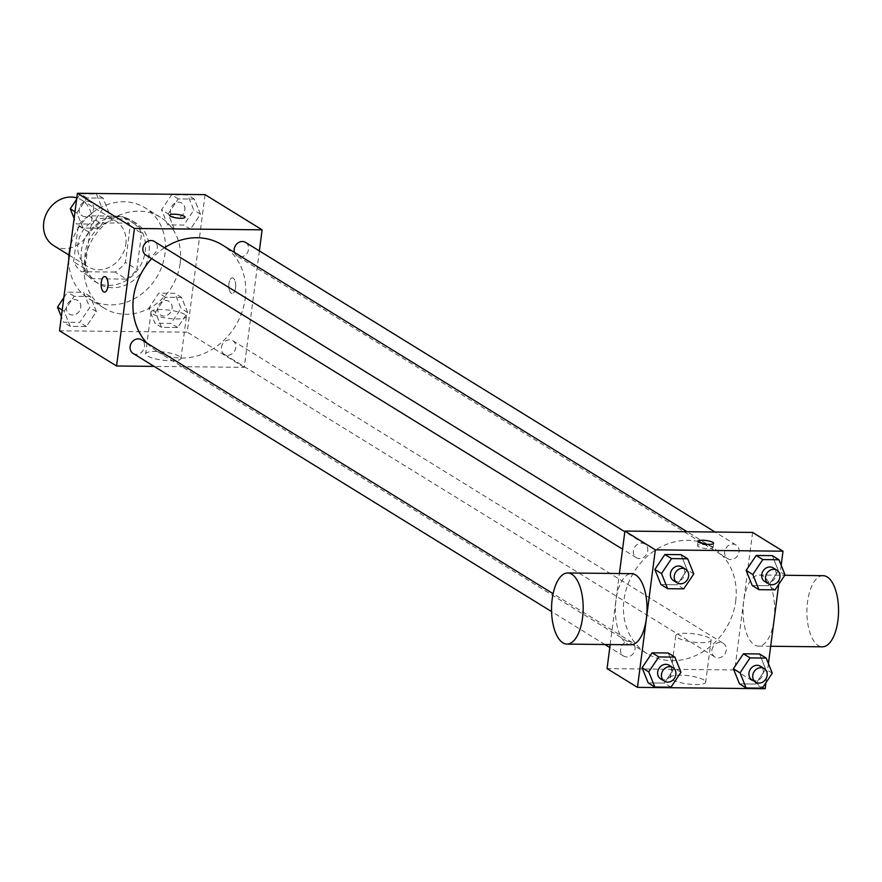 <?xml version="1.0" encoding="UTF-8"?>
<svg xmlns="http://www.w3.org/2000/svg" width="882" height="882" viewBox="0 0 882 882"><rect width="100%" height="100%" fill="white"/><g stroke="black" fill="none" stroke-linecap="round" stroke-linejoin="round"><path stroke-width="0.66" stroke-dasharray="4.41 3.31" d="M53.637 245.593A26.725 23.13 121.7 0 0 91.607 223.102A26.725 23.13 121.7 0 0 81.706 200.093A26.725 23.13 121.7 0 0 76.8 197.91M125.828 244.215A26.725 23.13 121.7 0 0 115.928 221.206A26.725 23.13 121.7 0 0 82.202 231.812A26.725 23.13 121.7 0 0 87.858 266.706A26.725 23.13 121.7 0 0 125.828 244.215M115.057 272.064L81.464 271.711A34.497 29.845 121.7 0 1 73.603 261.767L78.3 225.594A34.497 29.845 121.7 0 1 88.718 215.847L122.311 216.2A34.497 29.845 121.7 0 1 130.172 226.145L125.476 262.318A34.497 29.845 121.7 0 1 115.057 272.064L126.468 279.109L92.875 278.745L81.464 271.711M88.718 215.847L100.129 222.881L133.722 223.234L122.311 216.2M130.172 226.145L141.583 233.179L136.886 269.363L125.476 262.318M141.583 233.179A34.497 29.845 121.7 0 0 133.722 223.234M100.129 222.881A34.497 29.845 121.7 0 0 89.71 232.627L78.3 225.594M92.875 278.745A34.497 29.845 121.7 0 1 85.014 268.812L89.71 232.627M126.468 279.109A34.497 29.845 121.7 0 0 136.886 269.363M117.758 216.608A35.644 30.837 -58.3 0 1 132.013 220.665A35.644 30.837 -58.3 0 1 139.543 267.18A35.644 30.837 -58.3 0 1 94.583 281.325A35.644 30.837 -58.3 0 1 83.36 242.484A35.644 30.837 -58.3 0 1 117.758 216.608M121.562 218.957A35.644 30.837 121.7 0 0 87.153 244.832A35.644 30.837 121.7 0 0 98.387 283.673A35.644 30.837 121.7 0 0 149.014 253.674A35.644 30.837 121.7 0 0 135.806 223.003A35.644 30.837 121.7 0 0 121.562 218.957M85.014 268.812L73.603 261.767M68.752 259.848A53.46 46.25 121.7 0 0 89.027 298.833A53.46 46.25 121.7 0 0 164.978 253.851A53.46 46.25 121.7 0 0 145.166 207.843A53.46 46.25 121.7 0 0 70.571 245.824M180.193 263.233A53.46 46.25 121.7 0 0 160.381 217.226A53.46 46.25 121.7 0 0 92.941 238.438A53.46 46.25 121.7 0 0 104.241 308.215A53.46 46.25 121.7 0 0 180.193 263.233M76.921 212.904L86.932 197.943L103.062 198.119L109.17 213.246L99.159 228.195L83.029 228.03L76.921 212.904L86.932 197.943L103.062 198.119L109.17 213.246L99.159 228.195L83.029 228.03L76.921 212.904L75.003 211.724M64.154 311.236L74.165 296.275L90.295 296.451L96.403 311.578L86.381 326.527L70.262 326.362L64.154 311.236L74.165 296.275L90.295 296.451L96.403 311.578L86.381 326.527L70.262 326.362L64.154 311.236L62.236 310.045M205.076 194.635L187.216 332.161L59.535 330.805M168.208 213.874L178.23 198.913L194.36 199.089L200.468 214.216L190.446 229.166L174.327 229L168.208 213.874L178.23 198.913L194.36 199.089L200.468 214.216L190.446 229.166L174.327 229L168.208 213.874L161.56 209.762L171.571 194.812L187.701 194.977L193.808 210.103L183.798 225.064L167.668 224.888L161.56 209.762M155.441 312.195L165.463 297.245L181.582 297.41L187.69 312.537L177.679 327.498L161.549 327.332L155.441 312.195L165.463 297.245L181.582 297.41L187.69 312.537L177.679 327.498L161.549 327.332L155.441 312.195L148.793 308.094L158.804 293.144L174.934 293.309L181.042 308.435L171.02 323.396L154.901 323.22L148.793 308.094M146.996 343.142A62.368 53.967 121.7 0 0 156.599 350.992A62.368 53.967 121.7 0 0 245.207 298.502A62.368 53.967 121.7 0 0 222.088 244.832M164.515 247.743A62.368 53.967 121.7 0 0 151.671 258.669M259.374 250.907L244.248 367.342L154.13 366.394M133.094 353.417A8.015 6.935 121.7 0 0 144.494 346.67A8.015 6.935 121.7 0 0 141.517 339.768M145.872 255.085A8.015 6.935 121.7 0 0 157.261 248.338A8.015 6.935 121.7 0 0 154.295 241.436M234.447 252.45A8.015 6.935 121.7 0 0 237.159 256.056A8.015 6.935 121.7 0 0 248.559 249.308A8.015 6.935 121.7 0 0 245.582 242.407M221.415 347.486A8.015 6.935 -58.3 0 1 232.815 340.728A8.015 6.935 -58.3 0 1 234.502 351.201A8.015 6.935 -58.3 0 1 224.392 354.377A8.015 6.935 -58.3 0 1 221.415 347.486M244.248 367.342L187.216 332.161M179.255 356.284A17.816 4.134 7.4 0 0 159.664 351.598A17.816 4.134 7.4 0 0 145.629 353.814A17.816 4.134 7.4 0 0 162.773 360.209A17.816 4.134 7.4 0 0 180.975 358.412A17.816 4.134 7.4 0 0 179.255 356.284M235.593 287.741A7.795 3.462 -89.4 0 0 232.352 277.885A7.795 3.462 -89.4 0 0 228.802 285.647A7.795 3.462 -89.4 0 0 232.186 293.486A7.795 3.462 -89.4 0 0 235.593 287.741A7.795 3.462 -89.4 0 0 232.352 277.885A7.795 3.462 -89.4 0 0 228.802 285.647A7.795 3.462 -89.4 0 0 232.186 293.486A7.795 3.462 -89.4 0 0 235.593 287.741M104.671 276.529L104.671 276.529A7.795 3.462 90.6 0 1 108.056 284.368A7.795 3.462 90.6 0 1 104.506 292.129L104.506 292.129M184.702 314.411A17.816 4.134 7.4 0 0 165.099 309.714A17.816 4.134 7.4 0 0 151.065 311.941A17.816 4.134 7.4 0 0 168.208 318.336A17.816 4.134 7.4 0 0 186.411 316.539A17.816 4.134 7.4 0 0 184.702 314.411M185.088 217.259L185.088 217.259A7.795 1.808 -172.6 0 1 177.128 218.041A7.795 1.808 -172.6 0 1 169.631 215.252A7.795 1.808 -172.6 0 1 169.631 215.241L169.631 215.241M735.687 601.105A62.368 53.967 121.7 0 0 712.579 547.435A62.368 53.967 121.7 0 0 633.904 572.175A62.368 53.967 121.7 0 0 647.079 653.595A62.368 53.967 121.7 0 0 735.687 601.105M711.906 650.089A8.015 6.935 -58.3 0 1 723.306 643.331A8.015 6.935 -58.3 0 1 724.993 653.805A8.015 6.935 -58.3 0 1 714.883 656.98A8.015 6.935 -58.3 0 1 711.906 650.089M647.752 550.941A8.015 6.935 121.7 0 0 644.775 544.04A8.015 6.935 121.7 0 0 634.665 547.215A8.015 6.935 121.7 0 0 636.363 557.689A8.015 6.935 121.7 0 0 647.752 550.941M739.039 551.912A8.015 6.935 121.7 0 0 736.073 545.01A8.015 6.935 121.7 0 0 725.952 548.185A8.015 6.935 121.7 0 0 727.65 558.659A8.015 6.935 121.7 0 0 739.039 551.912M634.985 649.262A8.015 6.935 121.7 0 0 632.008 642.372A8.015 6.935 121.7 0 0 621.898 645.547A8.015 6.935 121.7 0 0 623.585 656.021A8.015 6.935 121.7 0 0 634.985 649.262M752.6 532.43L734.739 669.945L607.059 668.6M610.179 644.566L619.407 573.521M668.236 653L674.344 668.126L664.322 683.087L648.204 682.911L664.322 683.087L674.344 668.126L668.236 653M772.301 555.638L778.409 570.764L768.387 585.725L752.258 585.549L768.387 585.725L778.409 570.764L772.301 555.638M781.187 565.296L778.718 584.347M768.42 663.617L765.94 682.679M681.003 554.668L687.111 569.805L677.1 584.755L660.971 584.59L677.1 584.755L687.111 569.805L681.003 554.668M759.523 653.97L765.631 669.096L755.62 684.057L739.491 683.881L755.62 684.057L765.631 669.096L759.523 653.97M765.157 688.721L734.739 669.945M703.968 680A17.816 4.134 7.4 0 0 684.366 675.303A17.816 4.134 7.4 0 0 670.342 677.53A17.816 4.134 7.4 0 0 687.475 683.925A17.816 4.134 7.4 0 0 705.677 682.128A17.816 4.134 7.4 0 0 703.968 680M630.817 644.786A35.567 15.821 90.6 0 1 616.022 599.848A35.567 15.821 90.6 0 1 631.578 573.653M774.054 619.936A35.567 15.821 -89.4 0 0 759.259 575.009A35.567 15.821 -89.4 0 0 743.063 610.399A35.567 15.821 -89.4 0 0 758.498 646.142A35.567 15.821 -89.4 0 0 774.054 619.936M823.093 575.681A35.567 15.821 -89.4 0 0 806.909 611.083A35.567 15.821 -89.4 0 0 822.344 646.815M709.404 638.127A17.816 4.134 7.4 0 0 689.812 633.43A17.816 4.134 7.4 0 0 675.777 635.657A17.816 4.134 7.4 0 0 692.921 642.052A17.816 4.134 7.4 0 0 711.124 640.244A17.816 4.134 7.4 0 0 709.404 638.127M712.292 546.708A7.795 1.808 -172.6 0 1 713.042 547.645A7.795 1.808 -172.6 0 1 705.071 548.428A7.795 1.808 -172.6 0 1 697.574 545.638A7.795 1.808 -172.6 0 1 703.715 544.657A7.795 1.808 -172.6 0 1 712.292 546.708M751.949 679.857A8.015 6.935 121.7 0 0 763.349 673.109A8.015 6.935 121.7 0 0 760.372 666.208M772.29 673.198L765.631 669.096M762.269 688.158L755.62 684.057M660.662 678.886A8.015 6.935 121.7 0 0 672.051 672.139A8.015 6.935 121.7 0 0 669.085 665.237M680.992 672.238L674.344 668.126M670.982 687.188L664.322 683.087M764.727 581.525A8.015 6.935 121.7 0 0 776.116 574.777A8.015 6.935 121.7 0 0 773.139 567.876M785.057 574.877L778.409 570.764M775.046 589.826L768.387 585.725M673.429 580.554A8.015 6.935 121.7 0 0 684.818 573.807A8.015 6.935 121.7 0 0 681.852 566.906M693.77 573.906L687.111 569.805M683.748 588.856L677.1 584.755M172.1 308.347A8.015 6.935 121.7 0 0 169.124 301.446A8.015 6.935 121.7 0 0 159.014 304.621A8.015 6.935 121.7 0 0 160.7 315.095A8.015 6.935 121.7 0 0 172.1 308.347M165.463 297.245L158.804 293.144M181.582 297.41L174.934 293.309M187.69 312.537L181.042 308.435M177.679 327.498L171.02 323.396M161.549 327.332L154.901 323.22M172.067 308.325A8.015 6.935 121.7 0 0 169.09 301.423A8.015 6.935 121.7 0 0 158.981 304.599A8.015 6.935 121.7 0 0 160.678 315.072A8.015 6.935 121.7 0 0 172.067 308.325M63.846 297.653L67.517 292.174L83.636 292.339L89.744 307.465L79.733 322.426L63.603 322.25L61.365 316.704M80.802 307.377A8.015 6.935 121.7 0 0 77.837 300.475A8.015 6.935 121.7 0 0 67.716 303.651A8.015 6.935 121.7 0 0 69.413 314.124A8.015 6.935 121.7 0 0 80.802 307.377M74.165 296.275L67.517 292.174M90.295 296.451L83.636 292.339M96.403 311.578L89.744 307.465M86.381 326.527L79.733 322.426M70.262 326.362L63.603 322.25M80.769 307.355A8.015 6.935 121.7 0 0 77.803 300.453A8.015 6.935 121.7 0 0 67.682 303.64A8.015 6.935 121.7 0 0 69.38 314.102A8.015 6.935 121.7 0 0 80.769 307.355M184.867 210.015A8.015 6.935 121.7 0 0 181.89 203.114A8.015 6.935 121.7 0 0 171.781 206.3A8.015 6.935 121.7 0 0 173.478 216.763A8.015 6.935 121.7 0 0 184.867 210.015M178.23 198.913L171.571 194.812M194.36 199.089L187.701 194.977M200.468 214.216L193.808 210.103M190.446 229.166L183.798 225.064M174.327 229L167.668 224.888M184.834 209.993A8.015 6.935 121.7 0 0 181.868 203.092A8.015 6.935 121.7 0 0 171.747 206.278A8.015 6.935 121.7 0 0 173.445 216.74A8.015 6.935 121.7 0 0 184.834 209.993M76.613 199.321L80.284 193.842L96.414 194.018L102.521 209.144L92.5 224.094L76.381 223.929L74.132 218.383M93.569 209.045A8.015 6.935 121.7 0 0 90.603 202.143A8.015 6.935 121.7 0 0 80.483 205.33A8.015 6.935 121.7 0 0 82.18 215.792A8.015 6.935 121.7 0 0 93.569 209.045A8.015 6.935 121.7 0 0 90.57 202.121A8.015 6.935 121.7 0 0 80.46 205.308A8.015 6.935 121.7 0 0 82.147 215.77A8.015 6.935 121.7 0 0 93.547 209.023M86.932 197.943L80.284 193.842M103.062 198.119L96.414 194.018M109.17 213.246L102.521 209.144M99.159 228.195L92.5 224.094M83.029 228.03L76.381 223.929M68.972 255.052L87.858 266.706M81.706 200.093L115.928 221.206M135.806 223.003L132.013 220.665M98.387 283.673L94.583 281.325M160.381 217.226L145.166 207.843M104.241 308.215L89.027 298.833M151.065 311.941L145.629 353.814M186.411 316.539L180.975 358.412M712.579 547.435L687.133 531.736M647.079 653.595L156.599 350.992M224.392 354.377L714.883 656.98M232.815 340.728L723.306 643.331M644.775 544.04L624.831 531.736M636.363 557.689L622.571 549.177M736.073 545.01L715.037 532.033M727.65 558.659L237.159 256.056M632.008 642.372L553.113 593.696M623.585 656.021L609.793 647.509M604.931 644.51L551.57 611.59M758.498 646.142L770.67 646.263M759.259 575.009L784.793 575.273M675.777 635.657L670.342 677.53M711.124 640.244L705.677 682.128M713.042 547.645L713.604 543.312M697.574 545.638L698.136 541.305"/><path stroke-width="1.32" d="M76.8 197.91A26.725 23.13 121.7 0 0 46.492 213.422A26.725 23.13 121.7 0 0 53.637 245.593L68.972 255.052M70.571 245.824A53.46 46.25 121.7 0 0 68.752 259.848M154.13 366.394L116.567 365.997L59.535 330.805L77.396 193.279L205.076 194.635L262.108 229.827L259.374 250.907M116.567 365.997L134.428 228.471L77.396 193.279M134.428 228.471L262.108 229.827M169.631 215.241A7.795 1.808 -172.6 0 1 175.772 214.271A7.795 1.808 -172.6 0 1 184.338 216.322A7.795 1.808 -172.6 0 1 185.088 217.248A7.795 1.808 -172.6 0 1 177.128 218.041A7.795 1.808 -172.6 0 1 169.631 215.241A7.795 1.808 -172.6 0 1 175.772 214.271A7.795 1.808 -172.6 0 1 184.338 216.322A7.795 1.808 -172.6 0 1 185.088 217.259M687.133 531.736L222.088 244.832A62.368 53.967 121.7 0 0 164.515 247.743M151.671 258.669A62.368 53.967 121.7 0 0 146.996 343.142M553.113 593.696L141.517 339.768A8.015 6.935 121.7 0 0 131.407 342.944A8.015 6.935 121.7 0 0 133.094 353.417L551.57 611.59M624.831 531.736L154.295 241.436A8.015 6.935 121.7 0 0 144.174 244.623A8.015 6.935 121.7 0 0 145.872 255.085L622.571 549.177M715.037 532.033L245.582 242.407A8.015 6.935 121.7 0 0 237.126 243.597A8.015 6.935 121.7 0 0 234.447 252.45M104.506 292.129A7.795 3.462 90.6 0 1 101.265 282.273A7.795 3.462 90.6 0 1 104.671 276.529A7.795 3.462 90.6 0 1 108.056 284.368A7.795 3.462 90.6 0 1 104.506 292.129A7.795 3.462 90.6 0 1 101.265 282.273A7.795 3.462 90.6 0 1 104.671 276.529M619.407 573.521L624.919 531.074L752.6 532.43L783.018 551.195L781.187 565.296M765.94 682.679L765.157 688.721L637.477 687.365L607.059 668.6L610.179 644.566M637.477 687.365L655.337 549.839L624.919 531.074M655.337 549.839L783.018 551.195M712.854 542.386A7.795 1.808 -172.6 0 1 713.604 543.312A7.795 1.808 -172.6 0 1 705.633 544.095A7.795 1.808 -172.6 0 1 698.136 541.305A7.795 1.808 -172.6 0 1 704.277 540.324A7.795 1.808 -172.6 0 1 712.854 542.386M654.852 687.023L648.204 682.911L642.085 667.784L652.107 652.834L668.236 653L652.107 652.834L642.085 667.784L648.744 671.897L658.766 656.936L674.884 657.112L680.992 672.238L670.982 687.188L654.852 687.023L648.744 671.897M758.917 589.661L752.258 585.549L746.15 570.422L756.172 555.473L772.301 555.638L756.172 555.473L746.15 570.422L752.809 574.535L762.82 559.574L778.949 559.75L785.057 574.877L775.046 589.826L758.917 589.661L752.809 574.535M778.718 584.347L768.42 663.617M667.619 588.691L660.971 584.59L654.863 569.463L664.874 554.502L681.003 554.668L664.874 554.502L654.863 569.463L661.511 573.565L671.533 558.604L687.662 558.78L693.77 573.906L683.748 588.856L667.619 588.691L661.511 573.565M746.15 687.982L739.491 683.881L733.383 668.754L743.405 653.805L759.523 653.97L743.405 653.805L733.383 668.754L740.042 672.856L750.053 657.906L766.182 658.071L772.29 673.198L762.269 688.158L746.15 687.982L740.042 672.856M567.732 572.969L631.578 573.653A35.567 15.821 90.6 0 1 647.013 609.385A35.567 15.821 90.6 0 1 630.817 644.786L566.983 644.103A35.567 15.821 90.6 0 1 552.176 599.176A35.567 15.821 90.6 0 1 567.732 572.969A35.567 15.821 90.6 0 1 583.167 608.712A35.567 15.821 90.6 0 1 566.983 644.103M770.67 646.263L822.344 646.815A35.567 15.821 -89.4 0 0 837.9 620.619A35.567 15.821 -89.4 0 0 823.093 575.681L784.793 575.273M764.176 668.556L760.372 666.208A8.015 6.935 121.7 0 0 750.262 669.394A8.015 6.935 121.7 0 0 751.949 679.857L755.753 682.205A8.015 6.935 121.7 0 0 767.153 675.458A8.015 6.935 121.7 0 0 764.176 668.556A8.015 6.935 121.7 0 0 754.066 671.731A8.015 6.935 121.7 0 0 755.753 682.205M750.053 657.906L743.405 653.805M766.182 658.071L759.523 653.97M739.491 683.881L733.383 668.754M672.878 667.586L669.085 665.237A8.015 6.935 121.7 0 0 658.964 668.424A8.015 6.935 121.7 0 0 660.662 678.886L664.466 681.235A8.015 6.935 121.7 0 0 675.855 674.487A8.015 6.935 121.7 0 0 672.878 667.586A8.015 6.935 121.7 0 0 662.768 670.761A8.015 6.935 121.7 0 0 664.466 681.235M658.766 656.936L652.107 652.834M674.884 657.112L668.236 653M648.204 682.911L642.085 667.784M776.943 570.224L773.139 567.876A8.015 6.935 121.7 0 0 763.029 571.062A8.015 6.935 121.7 0 0 764.727 581.525L768.531 583.873A8.015 6.935 121.7 0 0 779.92 577.126A8.015 6.935 121.7 0 0 776.943 570.224A8.015 6.935 121.7 0 0 766.833 573.41A8.015 6.935 121.7 0 0 768.531 583.873M762.82 559.574L756.172 555.473M778.949 559.75L772.301 555.638M752.258 585.549L746.15 570.422M685.656 569.254L681.852 566.906A8.015 6.935 121.7 0 0 671.731 570.092A8.015 6.935 121.7 0 0 673.429 580.554L677.233 582.903A8.015 6.935 121.7 0 0 688.622 576.155A8.015 6.935 121.7 0 0 685.656 569.254A8.015 6.935 121.7 0 0 675.535 572.44A8.015 6.935 121.7 0 0 677.233 582.903M671.533 558.604L664.874 554.502M687.662 558.78L681.003 554.668M660.971 584.59L654.863 569.463M61.365 316.704L57.495 307.123L63.846 297.653M62.236 310.045L57.495 307.123M74.132 218.383L70.262 208.802L76.613 199.321M75.003 211.724L70.262 208.802M609.793 647.509L604.931 644.51"/></g></svg>
